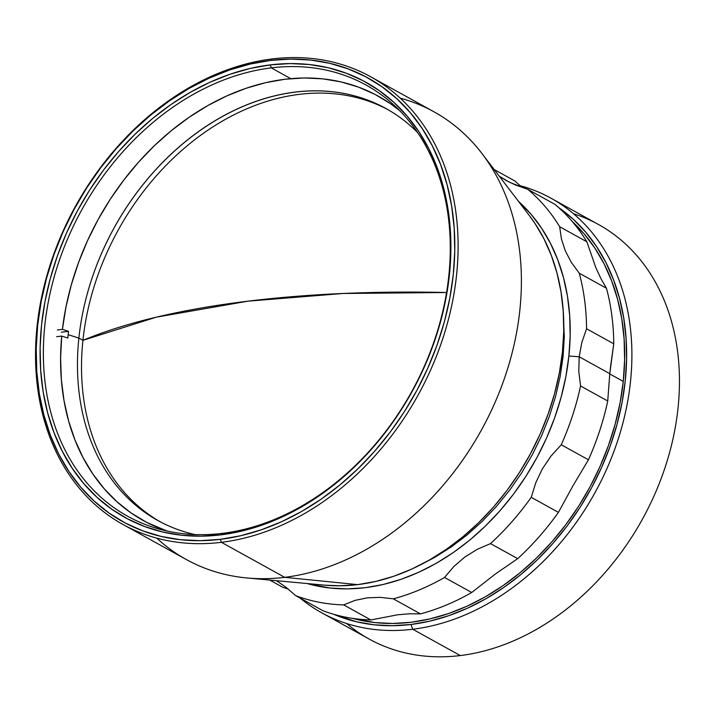 <?xml version="1.0" encoding="UTF-8"?>
<svg xmlns="http://www.w3.org/2000/svg" width="715" height="715" viewBox="0 0 715 715"><rect width="100%" height="100%" fill="white"/><g stroke="black" fill="none" stroke-linecap="round" stroke-linejoin="round"><path stroke-width="1.07" d="M247.837 301.185A580.357 181.261 6 0 1 446.553 292.507L343.066 293.481L247.837 301.185L156.272 317.174L82.922 340.349A580.357 181.261 6 0 1 247.837 301.185L247.837 301.185M412.734 629.254L410.973 624.49A233.09 178.223 119 0 1 333.61 614.256L356.499 621.782L374.142 624.812L392.356 625.714L410.973 624.49L429.822 621.138L448.707 615.695L467.449 608.224L485.869 598.786L503.798 587.471L521.047 574.395L537.466 559.684L552.883 543.472L567.165 525.918L580.16 507.194L591.752 487.487L601.816 466.967L610.279 445.847L617.036 424.326L622.032 402.617L625.223 380.916L626.572 359.439L626.063 338.401L623.712 317.996L619.539 298.423L613.568 279.869L605.873 262.503L596.533 246.514L585.621 232.044L573.251 219.228L558.665 207.582A233.09 178.223 119 0 1 610.512 445.195A233.09 178.223 119 0 1 410.973 624.49L412.734 629.254A236.88 181.127 119 0 1 321.562 612.71A236.88 181.127 119 0 1 300.229 598.16A236.88 181.127 -61 0 0 412.734 629.254L460.29 655.566L412.734 629.254A236.88 181.127 -61 0 0 624.177 417.918A236.88 181.127 -61 0 0 520.064 185.659A236.88 181.127 119 0 1 550.952 198.189A236.88 181.127 119 0 1 618.404 438.492A236.88 181.127 119 0 1 412.734 629.254M572.143 221.391A230.722 176.417 119 0 1 604.407 456.188A230.722 176.417 119 0 1 411.214 622.247A230.722 176.417 119 0 1 352.468 618.341L374.749 622.568L392.785 623.462L411.214 622.247L429.867 618.931L448.555 613.55L467.11 606.15L485.342 596.811L503.083 585.612L520.163 572.67L536.411 558.102L551.676 542.059L565.806 524.685L578.676 506.149L590.143 486.638L600.117 466.332L608.483 445.427L615.177 424.12L620.128 402.634L623.283 381.158L624.615 359.895L624.115 339.071L621.791 318.872L617.653 299.496L611.745 281.129L604.13 263.951L594.88 248.114L584.075 233.787L571.83 221.105M321.562 612.71L369.119 639.031A236.88 181.127 -61 0 0 460.29 655.566A236.88 181.127 119 0 1 346.641 623.525M573.43 213.696A236.88 181.127 119 0 1 670.804 447.965A236.88 181.127 119 0 1 460.29 655.566A236.88 181.127 -61 0 0 665.951 464.804A236.88 181.127 -61 0 0 598.509 224.51L550.952 198.189M610.592 366.348L609.77 373.677L579.195 356.758L581.822 342.458L586.568 328.766A235.932 180.403 -61 0 0 579.284 273.228L571.33 262.405L565.342 250.938L561.418 238.926L559.675 226.727A235.932 180.403 -61 0 0 527.759 189.323L509.786 182.405L499.329 176.274L506.131 180.493L515.417 184.971L527.759 189.323A235.932 180.403 119 0 1 559.675 226.727L586.854 241.768L595.854 267.714L601.02 278.805L606.472 288.27A235.932 180.403 119 0 1 613.756 343.808L610.592 366.348M554.947 204.365A235.932 180.403 119 0 1 586.854 241.768A235.932 180.403 -61 0 0 554.947 204.365L527.759 189.323L554.947 204.365M519.912 185.525L514.961 181.02L519.912 185.525M609.743 373.927L623.257 381.399L609.743 373.927M568.881 356.034L579.195 356.758L581.822 342.458L586.568 328.766L613.756 343.808L609.77 373.677L607.741 401.008L580.562 385.966L578.784 371.335L579.195 356.758L609.77 373.677L607.741 401.008L580.562 385.966A235.932 180.403 119 0 1 561.257 444.757L588.445 459.799A235.932 180.403 -61 0 0 607.741 401.008A235.932 180.403 119 0 1 588.445 459.799L573.019 485.682L558.415 512.369L531.236 497.327L535.785 482.697L542.345 468.924L550.934 456.152L561.257 444.757L588.445 459.799L573.019 485.682L558.415 512.369L531.236 497.327A235.932 180.403 119 0 1 490.526 543.606L517.705 558.647A235.932 180.403 -61 0 0 558.415 512.369A235.932 180.403 119 0 1 517.705 558.647L495.424 573.957L471.712 592.503L444.533 577.461L453.837 566.53L464.696 557.146L477.057 549.424L490.526 543.606L517.705 558.647L495.424 573.957L471.712 592.503L444.533 577.461A235.932 180.403 119 0 1 393.313 598.839L420.5 613.881A235.932 180.403 -61 0 0 471.712 592.503A235.932 180.403 119 0 1 420.5 613.881L409.74 613.783L397.781 614.766L370.862 619.95L343.683 604.908L354.917 600.412L367.045 597.865L379.978 597.338L393.313 598.839L420.5 613.881L409.74 613.783L397.781 614.766L370.862 619.95L343.683 604.908A235.932 180.403 119 0 1 295.688 595.649L322.867 610.69A235.932 180.403 -61 0 0 370.862 619.95A235.932 180.403 119 0 1 322.867 610.69L295.688 595.649A235.932 180.403 -61 0 0 343.683 604.908L354.917 600.412L367.045 597.865L379.978 597.338L393.313 598.839A235.932 180.403 -61 0 0 444.533 577.461L453.837 566.53L464.696 557.146L477.057 549.424L490.526 543.606A235.932 180.403 -61 0 0 531.236 497.327L535.785 482.697L542.345 468.924L550.934 456.152L561.257 444.757A235.932 180.403 -61 0 0 580.562 385.966L578.784 371.335L579.195 356.758L568.881 356.034L570.168 335.612L569.685 315.601L567.451 296.189L563.474 277.563L557.798 259.911L550.478 243.404L541.586 228.192L531.209 214.42L518.491 201.371A221.722 169.535 119 0 1 568.881 356.034A221.722 169.535 119 0 1 307.021 583.52L330.044 588.034L347.374 588.892L365.088 587.721L383.008 584.539L400.972 579.365L418.802 572.259L436.329 563.277L453.382 552.516L469.791 540.084L485.405 526.088L500.071 510.662L513.656 493.967L526.017 476.154L537.037 457.403L546.618 437.893L554.661 417.801L561.096 397.326L565.851 376.671L568.881 356.034M494.163 169.509L514.961 181.02L494.163 169.509M601.02 278.805L606.472 288.27L579.284 273.228L571.33 262.405L565.342 250.938L561.418 238.926L559.675 226.727L586.854 241.768L595.854 267.714L601.02 278.805M606.472 288.27L579.284 273.228A235.932 180.403 119 0 1 586.568 328.766L613.756 343.808A235.932 180.403 -61 0 0 606.472 288.27M288.243 589.044L282.89 587.346L269.743 580.08L282.89 587.346L288.243 589.044M285.714 587.042L295.688 595.649L285.714 587.042L276.437 580.696L285.714 587.042M563.125 309.577L564.296 336.98L563.054 356.749L560.122 376.725L555.519 396.718L549.299 416.532L541.505 435.98L532.237 454.865L521.566 473.017L509.598 490.258L496.451 506.417L482.259 521.342L467.136 534.892L451.254 546.93L434.747 557.351L422.413 563.867M562.115 354.971L563.25 354.837M562.213 363.801L560.891 363.962M222.356 533.372A246.353 188.367 -61 0 0 448.797 275.936A246.353 188.367 -61 0 0 271.289 67.871L270.181 64.895A248.722 190.181 119 0 1 449.404 274.962A248.722 190.181 119 0 1 220.792 534.865L222.356 533.372A246.353 188.367 119 0 1 127.538 516.176A246.353 188.367 119 0 1 57.397 266.266A246.353 188.367 119 0 1 271.289 67.871A246.353 188.367 119 0 1 366.107 85.067A246.353 188.367 119 0 1 436.248 334.978A246.353 188.367 119 0 1 222.356 533.372L220.792 534.865A248.722 190.181 119 0 1 41.568 324.807A248.722 190.181 119 0 1 270.181 64.895L271.289 67.871L290.746 78.641L271.289 67.871A246.353 188.367 -61 0 0 44.848 325.307A246.353 188.367 -61 0 0 222.356 533.372M221.418 542.319L220.318 539.342A253.459 193.801 119 0 1 37.681 325.28A253.459 193.801 119 0 1 270.654 60.417L272.227 58.925A255.827 195.615 -61 0 0 37.082 326.255A255.827 195.615 -61 0 0 221.418 542.319A255.827 195.615 119 0 1 122.953 524.461A255.827 195.615 119 0 1 50.113 264.943A255.827 195.615 119 0 1 272.227 58.925A255.827 195.615 119 0 1 370.692 76.782A255.827 195.615 119 0 1 443.532 336.3A255.827 195.615 119 0 1 221.418 542.319L284.695 577.336L221.418 542.319A255.827 195.615 -61 0 0 456.563 274.989A255.827 195.615 -61 0 0 272.227 58.925L270.654 60.417A253.459 193.801 119 0 1 453.292 274.489A253.459 193.801 119 0 1 220.318 539.342L221.418 542.319M122.953 524.461L186.231 559.479A255.827 195.615 -61 0 0 284.695 577.336A255.827 195.615 119 0 1 247.068 577.979A255.827 195.615 119 0 1 156.728 538.118M247.068 577.979L325.03 585.183A222.669 170.259 -61 0 0 357.777 584.629L284.695 577.336L357.777 584.629L339.991 585.8L324.932 585.174M529.341 215.581L535.034 223.554L543.963 238.837L551.319 255.416L557.012 273.139L561.007 291.845L563.25 311.338L563.733 331.438L562.446 351.95L559.398 372.676L554.625 393.42L548.164 413.976L540.093 434.157L530.467 453.748L519.394 472.588L506.98 490.472L493.341 507.239L478.612 522.728L462.927 536.777L446.446 549.272L429.322 560.077L411.724 569.095L393.822 576.236L375.777 581.429L357.777 584.629A222.669 170.259 -61 0 0 538.064 438.608A222.669 170.259 -61 0 0 529.466 215.751L481.955 153.519A255.827 195.615 119 0 1 491.831 409.57A255.827 195.615 119 0 1 284.695 577.336A255.827 195.615 -61 0 0 506.81 371.317A255.827 195.615 -61 0 0 433.969 111.799L370.692 76.782M400.194 98.143A255.827 195.615 119 0 1 481.955 153.519M220.318 539.342L240.812 535.705L261.341 529.788L281.728 521.664L301.757 511.395L321.25 499.097L340.009 484.877L357.858 468.879L374.624 451.254L390.158 432.164L404.288 411.804L416.89 390.363L427.838 368.055L437.035 345.095L444.39 321.687L449.824 298.084L453.292 274.489L454.758 251.135L454.204 228.255L451.648 206.072L447.107 184.783L440.619 164.602L432.253 145.726L422.091 128.334L410.222 112.604L396.771 98.661L381.864 86.667L365.642 76.72L348.259 68.926L329.892 63.358L310.712 60.069L290.907 59.086L270.654 60.417L250.17 64.064L229.631 69.972L209.254 78.105L189.216 88.365L169.723 100.663L150.963 114.883L133.115 130.89L116.348 148.514L100.824 167.596L86.685 187.956L74.083 209.397L63.135 231.705L53.938 254.674L46.591 278.072L41.148 301.685L37.681 325.28L36.215 348.625L36.769 371.505L39.325 393.697L43.874 414.986L50.354 435.158L58.719 454.034L68.89 471.426L80.75 487.165L94.201 501.099L109.109 513.093L125.331 523.04L142.714 530.834L161.081 536.402L180.26 539.7L200.075 540.683L220.318 539.342M270.181 64.895L290.058 63.581L309.497 64.547L328.319 67.782L346.337 73.243L363.399 80.893L379.316 90.653L393.947 102.424L407.139 116.098L418.784 131.542L428.759 148.613L436.972 167.131L443.336 186.937L447.796 207.824L450.307 229.595L450.843 252.046L449.404 274.962L445.999 298.11L440.672 321.285L433.451 344.246L424.433 366.786L413.681 388.674L401.321 409.713L387.45 429.688L372.211 448.421L355.757 465.724L338.24 481.418L319.828 495.379L300.702 507.444L281.049 517.517L261.046 525.489L240.892 531.299L220.792 534.865L200.924 536.178L181.485 535.213L162.654 531.987L144.636 526.517L127.583 518.867L111.656 509.116L97.034 497.336L83.834 483.662L72.188 468.218L62.214 451.156L54 432.629L47.637 412.832L43.177 391.945L40.666 370.164L40.129 347.713L41.568 324.807L44.974 301.65L50.309 278.484L57.522 255.514L66.54 232.983L77.292 211.086L89.652 190.056L103.523 170.072L118.761 151.348L135.215 134.045L152.733 118.341L171.144 104.39L190.27 92.324L209.924 82.252L229.926 74.271L250.08 68.47L270.181 64.895M387.941 109.627A235.458 180.037 -61 0 0 82.931 340.34L78.873 338.097L68.166 334.683A239.981 183.496 119 0 1 68.542 331.322L61.374 332.198L68.542 331.322L62.411 329.365L57.361 329.981L62.411 329.365L68.542 331.322A239.981 183.496 -61 0 0 68.166 334.683A239.981 183.496 -61 0 0 67.836 338.034L61.705 336.077L60.596 358.161L61.374 379.772L64.037 400.722L68.56 420.786L74.905 439.796L83.011 457.555L92.789 473.911L104.167 488.702L117.019 501.787L131.229 513.048L146.673 522.379L166.979 531.013A242.564 185.471 119 0 1 61.705 336.077L67.836 338.034A239.981 183.496 119 0 1 68.166 334.683L78.873 338.097A235.458 180.037 -61 0 0 194.918 534.561A235.458 180.037 119 0 1 157.908 520.529A235.458 180.037 119 0 1 78.873 338.097L82.931 340.34A235.458 180.037 -61 0 0 159.946 521.628M78.873 338.097A235.458 180.037 119 0 1 385.921 108.492A235.458 180.037 119 0 1 417.462 132.391A235.458 180.037 -61 0 0 214.035 121.318A235.458 180.037 -61 0 0 78.873 338.097M61.705 336.077L56.655 336.694L61.705 336.077M62.411 329.365A242.564 185.471 119 0 1 194.981 113.354A242.564 185.471 119 0 1 399.631 110.611L390.587 103.782L375.143 94.46L358.626 87.159L341.18 81.939L322.983 78.873L304.188 77.971L284.99 79.249L265.569 82.69L246.103 88.267L226.771 95.926L207.761 105.588L189.261 117.171L171.43 130.568L154.449 145.637L138.478 162.242L123.659 180.243L110.137 199.44L98.044 219.675L87.489 240.749L78.57 262.459L71.375 284.606L65.977 306.976L62.411 329.365"/></g></svg>
